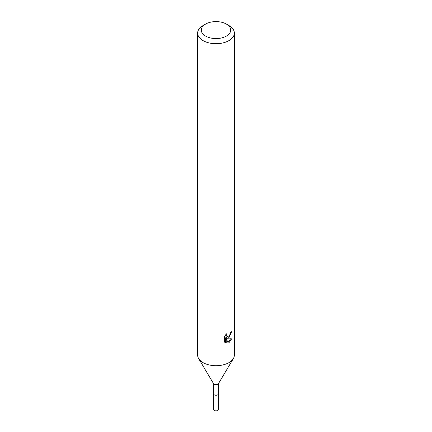 <?xml version="1.0" encoding="UTF-8"?>
<svg xmlns="http://www.w3.org/2000/svg" width="432" height="432" viewBox="0 0 432 432"><rect width="100%" height="100%" fill="white"/><g stroke="black" fill="none" stroke-linecap="round" stroke-linejoin="round"><path stroke-width="0.65" d="M218.635 383.362L218.635 393.698A2.635 1.523 180 0 1 217.863 394.772A2.635 1.523 180 0 1 214.99 395.102A2.635 1.523 180 0 1 213.365 393.698L213.365 383.362M218.635 393.601A2.641 1.523 180 0 1 217.868 394.783A2.641 1.523 180 0 1 214.909 395.096A2.641 1.523 180 0 1 213.365 393.601M226.395 24.084L228.992 25.585A18.371 10.606 180 0 1 234.371 33.086L234.371 355.104A18.371 10.606 180 0 1 233.377 358.544L218.489 383.6A2.635 1.523 180 0 1 217.863 384.183A2.635 1.523 180 0 1 213.511 383.6L198.623 358.544A18.371 10.606 180 0 1 197.629 355.104L197.629 33.086A18.371 10.606 180 0 1 203.008 25.585L205.605 24.084A14.699 8.483 180 0 1 226.395 24.084A14.699 8.483 180 0 1 226.395 36.088A14.699 8.483 180 0 1 205.605 36.088A14.699 8.483 180 0 1 205.605 24.084L203.008 25.585M233.377 358.544A18.371 10.606 180 0 1 228.992 362.605A18.371 10.606 180 0 1 198.623 358.544M228.992 337.603L227.232 338.267L232.265 337.943L228.992 342.706L228.128 343.067L226.222 338.315L226.222 343.111L224.543 342.128L224.543 336.209L226.476 333.817L226.217 334.989L226.93 336.393L228.992 336.015L230.321 333.893L230.515 332.662A18.371 10.606 0 0 0 231.633 331.733L228.992 337.603M234.371 33.086A18.371 10.606 180 0 1 228.992 40.586A18.371 10.606 180 0 1 208.969 42.887A18.371 10.606 180 0 1 197.629 33.086M229.765 335.108L226.357 337.759L227.232 338.267M230.461 333.288L230.612 332.586M226.93 336.393L225.396 335M224.91 342.463L225.337 342.603L225.337 337.808L226.222 338.315M227.848 342.349L231.115 338.17M225.337 342.603L226.222 343.111M218.635 393.557A2.646 1.528 180 0 1 218.646 393.709L218.635 409.325A2.635 1.523 180 0 1 217.01 410.729A2.635 1.523 180 0 1 214.137 410.4A2.635 1.523 180 0 1 213.365 409.325L213.354 393.709A2.646 1.528 180 0 1 213.365 393.557M218.646 393.709A2.646 1.528 180 0 1 217.01 395.118A2.646 1.528 180 0 1 214.132 394.789A2.646 1.528 180 0 1 213.354 393.709"/></g></svg>
